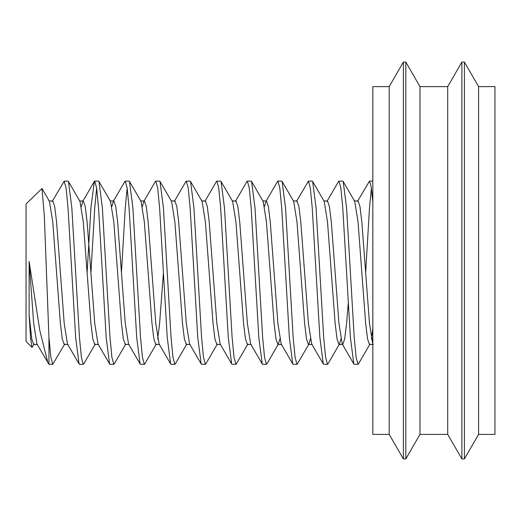 <?xml version="1.0" encoding="UTF-8"?>
<svg xmlns="http://www.w3.org/2000/svg" width="521" height="521" viewBox="0 0 521 521"><rect width="100%" height="100%" fill="white"/><g stroke="black" fill="none" stroke-linecap="round" stroke-linejoin="round"><path stroke-width="0.78" d="M389.2 434.384L389.2 86.616L372.841 86.616L372.841 434.384L389.2 434.384L403.365 458.929M405.807 62.071L403.371 62.071L403.371 458.929L405.807 458.929L405.807 62.071L419.978 86.616L419.978 434.384L405.807 458.929M419.978 86.616L447.715 86.616L447.715 434.384L461.886 458.929L464.419 458.929L464.419 62.071L478.591 86.616L478.591 434.384L464.419 458.929M447.715 86.616L461.886 62.071L461.886 458.929M478.591 86.616L494.95 86.616L494.95 434.384L478.591 434.384M342.772 181.132L343.189 181.497L346.589 207.951L354.221 337.471L356.13 357.321L358.038 364.296L358.455 363.925L370.027 343.99M326.967 201.432L338.533 181.497L338.956 181.126L340.864 188.101L342.772 207.951L350.405 337.471L353.798 363.925L354.221 364.296L358.038 364.296M312.242 181.132L312.665 181.497L316.058 207.951L323.691 337.471L325.599 357.321L327.507 364.296L327.93 363.925L339.497 343.99L340.864 339.002M323.274 363.925L311.701 343.99L308.425 323.45L300.799 221.972L298.891 206.42L296.983 200.956L296.436 201.432L308.425 181.132L310.334 188.101L312.242 207.951L319.874 337.471L323.274 363.925L323.691 364.296L327.507 364.296M281.718 181.132L282.135 181.497L285.534 207.951L293.167 337.471L295.075 357.321L296.983 364.296L297.4 363.925L308.973 343.99L310.334 339.002M264.544 206.42L265.912 201.432L277.478 181.497L277.901 181.132L279.81 188.101L281.718 207.951L289.35 337.471L292.743 363.925L293.167 364.296L296.983 364.296M235.381 201.432L246.954 181.497L247.371 181.132L251.187 181.132L251.61 181.497L255.003 207.951L262.636 337.471L264.544 357.321L266.452 364.296L266.876 363.925L278.442 343.99L279.81 339.002M247.371 181.132L249.279 188.101L251.187 207.951L258.82 337.471L262.219 363.925L262.636 364.296L266.452 364.296M204.857 201.432L216.423 181.497L216.847 181.132L220.663 181.132L221.08 181.497L224.479 207.951L232.112 337.471L234.02 357.321L235.928 364.296L236.345 363.925L247.918 343.99M216.847 181.132L218.755 188.101L220.663 207.951L228.296 337.471L231.689 363.925L232.112 364.296L235.928 364.296M174.327 201.432L185.899 181.497L186.316 181.132L190.132 181.132L190.556 181.497L193.949 207.951L201.581 337.471L203.49 357.321L205.398 364.296L205.821 363.925L217.387 343.99M186.316 181.132L188.224 188.101L190.132 207.951L197.765 337.471L201.165 363.925L201.581 364.296L205.398 364.296M142.435 206.42L143.803 201.432L155.369 181.497L155.792 181.132L159.608 181.132L160.025 181.497L163.425 207.951L171.057 337.471L172.965 357.321L174.874 364.296L175.29 363.925L186.863 343.99M155.792 181.132L157.7 188.101L159.608 207.951L167.241 337.471L170.634 363.925L171.057 364.296L174.874 364.296M111.911 206.42L113.272 201.432L124.845 181.497L125.261 181.132L129.078 181.132L129.501 181.497L132.894 207.951L140.527 337.471L142.435 357.321L144.343 364.296L144.766 363.925L156.333 343.99M125.261 181.132L127.17 188.101L129.078 207.951L136.71 337.471L140.11 363.925L140.527 364.296L144.343 364.296M87.105 272.711L90.921 207.951L94.314 181.497L94.737 181.132L98.554 181.132L98.97 181.497L102.37 207.951L110.003 337.471L111.911 357.321L113.819 364.296L114.236 363.925L125.808 343.99M94.737 181.132L96.645 188.101L98.554 207.951L106.186 337.471L109.579 363.925L110.003 364.296L113.819 364.296M64.207 181.132L66.115 188.101L68.023 207.951L75.656 337.471L79.055 363.925L67.483 343.99L64.207 323.45L56.581 221.972L54.672 206.42L52.764 200.956L52.217 201.432L64.207 181.132L68.023 181.132L68.446 181.497L71.839 207.951L79.472 337.471L81.38 357.321L83.288 364.296L83.712 363.925L95.278 343.99M79.055 363.925L79.472 364.296L83.288 364.296M365.664 272.711L369.48 207.951L371.388 188.101M357.491 201.432L369.48 181.126L371.141 186.446L372.841 201.953M121.445 272.711L125.261 207.951L127.17 188.101M90.921 272.711L94.737 207.951L96.645 188.101M34.223 343.99L32.009 347.357L26.05 341.398L26.05 204.024L41.98 188.498L44.278 214.939L48.948 337.471L48.948 364.296L36.958 343.99L33.683 323.45L29.117 261.418L39.817 330.509L47.939 362.916M32.009 347.357L30.57 338.103L29.117 314.834L29.117 261.418M29.117 314.834L31.774 339.002L33.683 344.466L37.499 344.466M41.98 188.498L49.488 201.432L52.764 221.972L60.39 323.45L62.299 339.002L64.207 344.466L68.023 344.466M68.446 181.497L80.013 201.432L83.288 221.972L90.921 323.45L92.829 339.002L94.737 344.466L98.554 344.466M98.97 181.497L110.543 201.432L113.819 221.972L121.445 323.45L123.353 339.002L125.261 344.466L129.078 344.466M129.501 181.497L141.067 201.432L144.343 221.972L151.976 323.45L153.884 339.002L155.792 344.466L159.608 344.466M157.7 339.002L159.608 323.45L163.425 272.711M160.025 181.497L171.598 201.432L174.874 221.972L182.5 323.45L184.408 339.002L186.316 344.466L190.132 344.466M190.556 181.497L202.122 201.432L205.398 221.972L213.03 323.45L214.939 339.002L216.847 344.466L220.663 344.466M221.08 181.497L232.653 201.432L235.928 221.972L243.554 323.45L245.463 339.002L247.371 344.466L251.187 344.466M251.61 181.497L263.177 201.432L266.452 221.972L274.085 323.45L275.993 339.002L277.901 344.466L278.442 343.99M282.135 181.497L293.707 201.432L296.983 221.972L304.609 323.45L306.517 339.002L308.425 344.466L312.242 344.466M312.665 181.497L324.231 201.432L327.507 221.972L335.14 323.45L337.048 339.002L338.956 344.466L339.497 343.99M343.189 181.497L354.762 201.432L358.038 221.972L365.664 323.45L367.572 339.002L369.48 344.466L373.297 344.466M371.388 339.002L372.841 328.152M48.948 337.471L50.856 357.321L52.764 364.296L64.754 343.99M81.38 206.42L82.748 201.432L83.288 200.956L85.197 206.42L87.105 221.972L94.737 323.45L98.013 343.99L109.579 363.925M110.003 200.956L113.819 200.956L115.727 206.42L117.635 221.972L125.261 323.45L128.537 343.99L140.11 363.925M143.803 201.432L144.343 200.956L146.251 206.42L148.159 221.972L155.792 323.45L159.068 343.99L170.634 363.925M171.057 200.956L174.874 200.956L176.782 206.42L178.69 221.972L186.316 323.45L189.592 343.99L201.165 363.925M201.581 200.956L205.398 200.956L207.306 206.42L209.214 221.972L216.847 323.45L220.123 343.99L231.689 363.925M232.112 200.956L235.928 200.956L237.837 206.42L239.745 221.972L247.371 323.45L250.647 343.99L262.219 363.925M265.912 201.432L266.452 200.956L268.361 206.42L270.269 221.972L277.901 323.45L281.177 343.99L292.743 363.925M323.691 200.956L327.507 200.956L329.415 206.42L331.323 221.972L338.956 323.45L342.232 343.99L353.798 363.925M338.956 344.466L342.772 344.466L344.681 339.002L346.589 323.45L348.243 303.463M354.221 200.956L358.038 200.956L359.946 206.42L361.854 221.972L369.48 323.45L372.756 343.99M419.978 434.384L447.715 434.384M461.886 62.071L464.419 62.071M389.2 86.616L403.365 62.071M372.841 181.126L369.48 181.126M342.772 181.126L338.956 181.126M312.242 181.126L308.425 181.126M281.718 181.126L277.901 181.126M52.764 200.956L48.948 200.956M83.288 200.956L79.472 200.956M144.343 200.956L140.527 200.956M266.452 200.956L262.636 200.956M281.718 344.466L277.901 344.466M296.983 200.956L293.167 200.956M82.748 201.432L94.314 181.497M52.764 364.296L48.948 364.296"/></g></svg>
